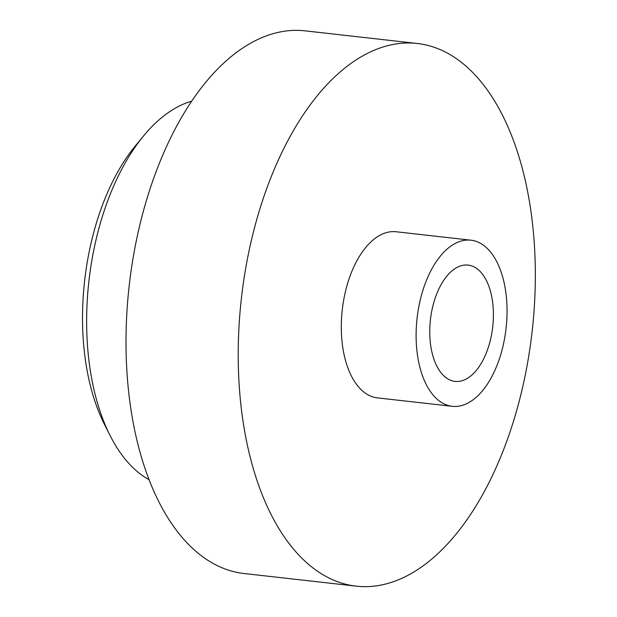 <?xml version="1.0" encoding="UTF-8"?>
<svg xmlns="http://www.w3.org/2000/svg" width="617" height="617" viewBox="0 0 617 617"><rect width="100%" height="100%" fill="white"/><g stroke="black" fill="none" stroke-linecap="round" stroke-linejoin="round"><path stroke-width="0.93" d="M491.171 294.085A58.507 31.351 -83.6 0 1 485.926 353.857A58.507 31.351 -83.6 0 1 455.03 381.391A58.507 31.351 -83.6 0 1 431.985 352.415A58.507 31.351 -83.6 0 1 437.237 292.635A58.507 31.351 -83.6 0 1 468.126 265.102A58.507 31.351 -83.6 0 1 491.171 294.085M191.71 101.18A195.034 104.504 96.4 0 0 143.715 135.763A195.034 104.504 96.4 0 0 94.1 390.175A195.034 104.504 96.4 0 0 109.973 435.317A195.034 104.504 96.4 0 0 149.067 479.71M248.666 450.919A273.046 146.306 -83.6 0 1 273.169 171.966A273.046 146.306 -83.6 0 1 417.339 43.491A273.046 146.306 -83.6 0 1 524.882 178.722A273.046 146.306 -83.6 0 1 500.379 457.675A273.046 146.306 -83.6 0 1 356.21 586.15A273.046 146.306 -83.6 0 1 248.666 450.919M356.21 586.15L244 573.509A273.046 146.306 -83.6 0 1 136.457 438.278A273.046 146.306 -83.6 0 1 160.968 159.325A273.046 146.306 -83.6 0 1 305.13 30.85L417.339 43.491M419.305 364.909A83.588 44.786 -83.6 0 1 426.802 279.516A83.588 44.786 -83.6 0 1 470.933 240.19A83.588 44.786 -83.6 0 1 503.858 281.583A83.588 44.786 -83.6 0 1 496.353 366.976A83.588 44.786 -83.6 0 1 452.222 406.31A83.588 44.786 -83.6 0 1 419.305 364.909M452.222 406.31L377.419 397.88A83.588 44.786 -83.6 0 1 344.494 356.487A83.588 44.786 -83.6 0 1 351.998 271.087A83.588 44.786 -83.6 0 1 396.129 231.761L470.933 240.19M109.973 435.317L104.196 423.833A181.105 97.039 -83.6 0 1 89.457 381.915A181.105 97.039 -83.6 0 1 135.532 145.674L143.715 135.763"/></g></svg>
